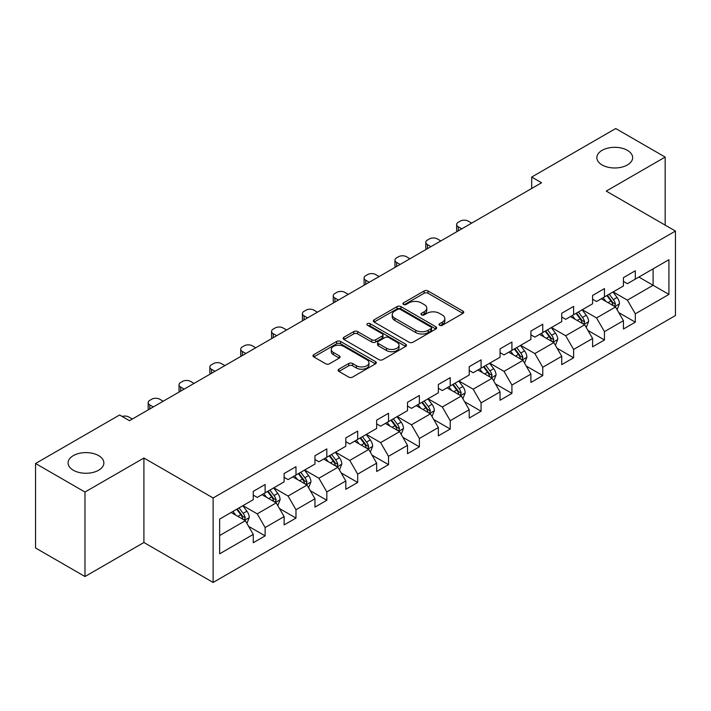 <?xml version="1.0" encoding="UTF-8"?>
<svg xmlns="http://www.w3.org/2000/svg" width="711" height="711" viewBox="0 0 711 711"><rect width="100%" height="100%" fill="white"/><g stroke="black" fill="none" stroke-linecap="round" stroke-linejoin="round"><path stroke-width="1.07" d="M439.594 325.283A1.92 1.111 0 0 0 442.313 325.283L462.941 313.373A2.746 1.582 0 0 0 463.741 312.253A2.746 1.582 0 0 0 462.941 311.134L427.995 290.959A2.746 1.582 0 0 0 424.12 290.959L403.493 302.868A1.92 1.111 0 0 0 402.933 303.65A1.92 1.111 0 0 0 403.493 304.432A1.92 1.111 0 0 0 406.212 304.432L408.878 302.895A8.781 5.075 0 0 1 421.303 302.895L424.218 304.575A8.781 5.075 0 0 1 426.787 308.165A8.781 5.075 0 0 1 424.218 311.747L421.543 313.284A1.92 1.111 0 0 0 420.983 314.075A1.92 1.111 0 0 0 421.543 314.857A1.92 1.111 0 0 0 424.263 314.857L426.929 313.32A8.781 5.075 0 0 1 439.354 313.32L442.269 315A8.781 5.075 0 0 1 444.837 318.581A8.781 5.075 0 0 1 442.269 322.172L439.594 323.709A1.92 1.111 0 0 0 439.034 324.492A1.92 1.111 0 0 0 439.594 325.283L439.594 323.709M98.633 455.627A17.899 10.336 0 0 0 79.125 453.387A17.899 10.336 0 0 0 68.078 462.932A17.899 10.336 0 0 0 73.322 470.238A17.899 10.336 0 0 0 92.821 472.477A17.899 10.336 0 0 0 103.868 462.932A17.899 10.336 0 0 0 98.633 455.627M627.395 150.341A17.899 10.336 0 0 0 607.896 148.101A17.899 10.336 0 0 0 596.849 157.646A17.899 10.336 0 0 0 602.084 164.952A17.899 10.336 0 0 0 621.592 167.192A17.899 10.336 0 0 0 632.639 157.646A17.899 10.336 0 0 0 627.395 150.341M338.907 369.178A2.746 1.582 0 0 0 338.107 370.298A2.746 1.582 0 0 0 338.907 371.418L348.71 377.079A2.746 1.582 0 0 0 352.594 377.079L375.497 363.854A2.746 1.582 0 0 0 376.297 362.734A2.746 1.582 0 0 0 375.497 361.615L340.56 341.44A2.746 1.582 0 0 0 336.676 341.44L313.773 354.665A2.746 1.582 0 0 0 312.964 355.784A2.746 1.582 0 0 0 313.773 356.904L325.611 363.748A2.746 1.582 0 0 0 329.495 363.748L339.298 358.086A2.746 1.582 0 0 0 340.098 356.966A2.746 1.582 0 0 0 339.298 355.847L333.423 352.452A7.341 4.239 0 0 1 331.273 349.457A7.341 4.239 0 0 1 335.805 345.537A7.341 4.239 0 0 1 343.813 346.461L366.814 359.739A7.341 4.239 0 0 1 368.965 362.734A7.341 4.239 0 0 1 364.432 366.654A7.341 4.239 0 0 1 356.424 365.73L352.594 363.517A2.746 1.582 0 0 0 348.71 363.517L338.907 369.178L338.907 371.418M143.915 458.017L84.982 492.039L35.55 463.501L35.55 547.985L84.982 576.523L143.915 542.502L213.122 582.46L213.122 497.976L143.915 458.017L143.915 542.502M665.167 225.12L665.167 157.078L606.243 191.099L675.45 231.057L213.122 497.976M665.167 157.078L615.735 128.54L531.686 177.057L531.686 188.477M35.55 463.501L119.59 414.984L129.482 420.69L541.578 182.763L531.686 177.057M409.074 342.231A2.746 1.582 0 0 0 412.958 342.231L435.861 329.006A2.746 1.582 0 0 0 436.661 327.887A2.746 1.582 0 0 0 435.861 326.767L400.924 306.592A2.746 1.582 0 0 0 397.04 306.592L374.137 319.817A2.746 1.582 0 0 0 373.337 320.937A2.746 1.582 0 0 0 374.137 322.056L409.074 342.231M368.209 325.691A1.92 1.111 0 0 1 370.155 325.967L370.155 323.683L405.679 344.186A2.746 1.582 0 0 1 406.479 345.306A2.746 1.582 0 0 1 405.679 346.426L382.776 359.65A2.746 1.582 0 0 1 378.892 359.65L343.955 339.485L343.955 337.245A2.746 1.582 0 0 0 343.146 338.365A2.746 1.582 0 0 0 343.955 339.485M343.955 337.245L353.758 331.584A2.746 1.582 0 0 1 357.642 331.584L371.809 339.76A2.746 1.582 0 0 0 375.692 339.76L382.189 336.01A2.746 1.582 0 0 0 382.998 334.89A2.746 1.582 0 0 0 382.189 333.77L367.445 325.247A1.92 1.111 0 0 1 366.876 324.465A1.92 1.111 0 0 1 368.067 323.443A1.92 1.111 0 0 1 370.155 323.683M213.122 582.46L675.45 315.542L675.45 231.057M248.619 526.353L265.132 535.881L265.132 527.553L284.116 516.586L284.116 524.922L295.98 518.07L295.98 509.743L314.964 498.775L314.964 507.112L326.829 500.26L326.829 491.932L345.813 480.965L345.813 489.301L357.677 482.458L357.677 474.121L376.661 463.163L376.661 471.491L388.526 464.647L388.526 456.311L407.51 445.353L407.51 453.68L419.374 446.837L419.374 438.5L438.358 427.542L438.358 435.87L450.223 429.026L450.223 420.69L469.207 409.732L469.207 418.068L481.071 411.216L481.071 402.879L500.055 391.921L500.055 400.257L511.92 393.405L511.92 385.069L530.895 374.11L530.895 382.447L542.76 375.595L542.76 367.258L561.743 356.3L561.743 364.636L573.608 357.784L573.608 349.448L592.592 338.489L592.592 346.826L604.457 339.974L604.457 331.637L623.44 320.679L623.44 329.015L635.305 322.163L635.305 313.827L668.927 294.425L668.927 259.711L653.107 268.847L653.107 285.289L668.927 294.425M265.132 535.881L253.267 542.733L253.267 534.396L219.646 553.807L219.646 519.101L253.267 499.691L253.267 491.354L265.132 484.511L265.132 492.839L284.116 481.88L284.116 473.544L295.98 466.7L295.98 475.028L314.964 464.07L314.964 455.742L326.829 448.89L326.829 457.226L345.813 446.259L345.813 437.932L357.677 431.079L357.677 439.416L376.661 428.449L376.661 420.121L388.526 413.269L388.526 421.605L407.51 410.638L407.51 402.31L419.374 395.458L419.374 403.795L438.358 392.836L438.358 384.5L450.223 377.648L450.223 385.984L469.207 375.026L469.207 366.689L481.071 359.837L481.071 368.174L500.055 357.215L500.055 348.879L511.92 342.027L511.92 350.363L530.895 339.405L530.895 331.068L542.76 324.216L542.76 332.552L561.743 321.594L561.743 313.258L573.608 306.405L573.608 314.742L592.592 303.784L592.592 295.447L604.457 288.595L604.457 296.931L623.44 285.973L623.44 277.637L635.305 270.784L635.305 279.121L668.927 259.711M261.968 494.669L276.206 502.89L257.222 513.849L242.984 505.628M253.267 495.123L257.222 497.407L265.132 492.839M257.222 513.849L265.132 527.553M276.206 502.89L284.116 516.586M292.816 476.859L307.054 485.08L288.071 496.038L273.833 487.817M284.116 477.312L288.071 479.596L295.98 475.028M288.071 496.038L295.98 509.743M307.054 485.08L314.964 498.775M323.665 459.048L337.903 467.269L318.919 478.227L304.681 470.007M314.964 459.502L318.919 461.786L326.829 457.226M318.919 478.227L326.829 491.932M337.903 467.269L345.813 480.965M354.513 441.238L368.751 449.459L349.768 460.417L335.53 452.196M345.813 441.7L349.768 443.975L357.677 439.416M349.768 460.417L357.677 474.121M368.751 449.459L376.661 463.163M385.362 423.427L399.6 431.648L380.616 442.606L366.378 434.385M376.661 423.889L380.616 426.173L388.526 421.605M380.616 442.606L388.526 456.311M399.6 431.648L407.51 445.353M416.211 405.617L430.448 413.838L411.465 424.796L397.227 416.575M407.51 406.079L411.465 408.363L419.374 403.795M411.465 424.796L419.374 438.5M430.448 413.838L438.358 427.542M447.059 387.806L461.297 396.027L442.313 406.985L428.075 398.773M438.358 388.268L442.313 390.552L450.223 385.984M442.313 406.985L450.223 420.69M461.297 396.027L469.207 409.732M477.908 369.996L492.145 378.216L473.162 389.184L458.924 380.963M469.207 370.458L473.162 372.742L481.071 368.174M473.162 389.184L481.071 402.879M492.145 378.216L500.055 391.921M508.747 352.185L522.985 360.406L504.01 371.373L489.772 363.152M500.055 352.647L504.01 354.931L511.92 350.363M504.01 371.373L511.92 385.069M522.985 360.406L530.895 374.11M539.596 334.383L553.833 342.595L534.85 353.563L520.612 345.342M530.895 334.837L534.85 337.121L542.76 332.552M534.85 353.563L542.76 367.258M553.833 342.595L561.743 356.3M570.444 316.573L584.682 324.794L565.698 335.752L551.46 327.531M561.743 317.026L565.698 319.31L573.608 314.742M565.698 335.752L573.608 349.448M584.682 324.794L592.592 338.489M601.293 298.762L615.53 306.983L596.547 317.941L582.309 309.72M592.592 299.215L596.547 301.5L604.457 296.931M596.547 317.941L604.457 331.637M615.53 306.983L623.44 320.679M638.869 277.068L653.107 285.289L627.395 300.131L613.158 291.91M623.44 281.405L627.395 283.689L635.305 279.121M627.395 300.131L635.305 313.827M84.982 492.039L84.982 576.523M219.646 535.543L245.357 520.701L231.119 512.48M245.357 520.701L253.267 534.396M618.792 312.627L635.305 322.163M587.953 330.437L604.457 339.974M557.104 348.248L573.608 357.784M526.256 366.058L542.76 375.595M495.407 383.869L511.92 393.405M464.559 401.679L481.071 411.216M433.71 419.49L450.223 429.026M402.861 437.301L419.374 446.837M372.013 455.111L388.526 464.647M341.164 472.922L357.677 482.458M310.316 490.732L326.829 500.26M279.467 508.543L295.98 518.07M440.367 325.549L442.269 324.456A8.781 5.075 0 0 0 444.837 320.865L444.837 318.581M426.787 308.165L426.787 310.44A8.781 5.075 0 0 1 424.218 314.031L422.316 315.124M462.897 313.391L427.995 293.243A2.746 1.582 0 0 0 424.12 293.243L404.266 304.708M435.861 326.767L435.861 329.006L400.924 308.876A2.746 1.582 0 0 0 397.04 308.876L374.173 322.074M431.008 328.669A1.92 1.111 0 0 0 431.568 327.887A1.92 1.111 0 0 0 431.008 327.096L400.337 309.392A1.92 1.111 0 0 0 397.627 309.392L394.809 311.018A8.781 5.075 0 0 0 392.232 314.609A8.781 5.075 0 0 0 394.809 318.19L415.775 330.295A8.781 5.075 0 0 0 428.191 330.295L431.008 328.669L431.008 330.953A1.92 1.111 0 0 0 431.568 330.171L431.568 327.887M392.232 314.609L392.232 316.884A8.781 5.075 0 0 0 394.809 320.474L394.809 318.19M431.008 330.953L428.191 332.579A8.781 5.075 0 0 1 415.775 332.579L394.809 320.474M343.991 339.502L353.758 333.868L353.758 331.584M382.998 334.89L382.998 337.174A2.746 1.582 0 0 1 382.189 338.294L375.692 342.044A2.746 1.582 0 0 1 371.809 342.044L357.642 333.868A2.746 1.582 0 0 0 353.758 333.868M370.155 325.967L405.643 346.453M386.508 348.248A7.341 4.239 0 0 0 394.516 349.172A7.341 4.239 0 0 0 399.049 345.253A7.341 4.239 0 0 0 396.898 342.258L388.793 337.574A2.746 1.582 0 0 0 384.909 337.574L378.403 341.333A2.746 1.582 0 0 0 377.603 342.453A2.746 1.582 0 0 0 378.403 343.573L386.508 348.248L386.508 350.532A7.341 4.239 0 0 0 394.516 351.456A7.341 4.239 0 0 0 399.049 347.537L399.049 345.253M377.603 342.453L377.603 344.737A2.746 1.582 0 0 0 378.403 345.857L378.403 343.573M386.508 350.532L378.403 345.857M368.965 362.734L368.965 365.019A7.341 4.239 0 0 1 364.432 368.938A7.341 4.239 0 0 1 356.424 368.014L352.594 365.801A2.746 1.582 0 0 0 348.71 365.801L338.943 371.444M331.273 349.457L331.273 351.741A7.341 4.239 0 0 0 333.423 354.736L333.423 352.452M339.263 358.104L333.423 354.736M375.461 363.881L340.56 343.724A2.746 1.582 0 0 0 336.676 343.724L313.809 356.931M617.095 309.685L619.45 303.757A7.412 4.275 -120 0 0 617.086 297.447L612.998 291.999M461.786 228.835L458.284 226.809A5.59 3.226 0 0 1 456.649 224.525A5.59 3.226 0 0 1 458.284 222.241L460.266 221.103A5.59 3.226 0 0 1 468.176 221.103L471.677 223.121M605.888 301.411L603.115 297.713M457.12 231.528A5.59 3.226 180 0 1 456.649 230.24L456.649 224.525M614.384 306.317L615.45 304.077A7.412 4.275 -120 0 0 613.326 299.615L609.247 294.167M607.39 295.243L611.913 301.286A3.777 2.177 60 0 1 612.598 302.433L615.45 304.077M606.874 295.536L610.953 300.984A7.412 4.275 60 0 1 613.078 305.446M586.246 327.495L588.601 321.568A7.412 4.275 -120 0 0 586.237 315.257L582.158 309.809M430.937 246.646L427.435 244.62A5.59 3.226 0 0 1 425.8 242.335A5.59 3.226 0 0 1 427.435 240.051L429.417 238.914A5.59 3.226 0 0 1 437.327 238.914L440.829 240.931M575.039 319.221L572.266 315.515M426.271 249.339A5.59 3.226 180 0 1 425.8 248.05L425.8 242.335M583.535 324.127L584.602 321.887A7.412 4.275 -120 0 0 582.478 317.426L578.399 311.978M576.541 313.053L581.065 319.097A3.777 2.177 60 0 1 581.758 320.243L584.602 321.887M576.026 313.347L580.105 318.795A7.412 4.275 60 0 1 582.229 323.256M555.398 345.306L557.753 339.378A7.412 4.275 -120 0 0 555.389 333.068L551.309 327.62M400.089 264.456L396.587 262.43A5.59 3.226 0 0 1 394.952 260.146A5.59 3.226 0 0 1 396.587 257.862L398.569 256.724A5.59 3.226 0 0 1 406.479 256.724L409.98 258.742M544.191 337.032L541.418 333.326M395.423 267.149A5.59 3.226 180 0 1 394.952 265.861L394.952 260.146M552.687 341.938L553.753 339.698A7.412 4.275 -120 0 0 551.629 335.236L547.55 329.788M545.692 330.864L550.216 336.907A3.777 2.177 60 0 1 550.909 338.054L553.753 339.698M545.177 331.157L549.256 336.605A7.412 4.275 60 0 1 551.38 341.067M524.549 363.117L526.904 357.189A7.412 4.275 -120 0 0 524.54 350.879L520.461 345.43M369.24 282.258L365.747 280.241A5.59 3.226 0 0 1 364.103 277.957A5.59 3.226 0 0 1 365.747 275.672L367.72 274.535A5.59 3.226 0 0 1 375.63 274.535L379.132 276.552M513.342 354.842L510.569 351.136M364.574 284.96A5.59 3.226 180 0 1 364.103 283.671L364.103 277.957M521.838 359.748L522.905 357.509A7.412 4.275 -120 0 0 520.781 353.047L516.701 347.599M514.844 348.674L519.368 354.718A3.777 2.177 60 0 1 520.061 355.864L522.905 357.509M514.329 348.968L518.408 354.416A7.412 4.275 60 0 1 520.532 358.877M493.701 380.927L496.056 374.999A7.412 4.275 -120 0 0 493.692 368.689L489.612 363.241M338.392 300.069L334.899 298.051A5.59 3.226 0 0 1 333.255 295.767A5.59 3.226 0 0 1 334.899 293.483L336.872 292.345A5.59 3.226 0 0 1 344.782 292.345L348.283 294.363M482.493 372.653L479.721 368.947M333.726 302.77A5.59 3.226 180 0 1 333.255 301.473L333.255 295.767M490.99 377.559L492.056 375.319A7.412 4.275 -120 0 0 489.932 370.858L485.853 365.41M483.995 366.485L488.519 372.528A3.777 2.177 60 0 1 489.212 373.675L492.056 375.319M483.48 366.778L487.559 372.226A7.412 4.275 60 0 1 489.683 376.688M462.852 398.738L465.207 392.81A7.412 4.275 -120 0 0 462.843 386.5L458.764 381.052M307.543 317.879L304.05 315.862A5.59 3.226 0 0 1 302.406 313.578A5.59 3.226 0 0 1 304.05 311.294L306.023 310.156A5.59 3.226 0 0 1 313.933 310.156L317.435 312.173M451.645 390.463L448.872 386.757M302.877 320.581A5.59 3.226 180 0 1 302.406 319.283L302.406 313.578M460.15 395.369L461.208 393.13A7.412 4.275 -120 0 0 459.084 388.668L455.004 383.22M453.147 384.296L457.68 390.339A3.777 2.177 60 0 1 458.364 391.485L461.208 393.13M452.631 384.589L456.711 390.037A7.412 4.275 60 0 1 458.835 394.498M432.004 416.548L434.359 410.62A7.412 4.275 -120 0 0 431.995 404.31L427.915 398.862M276.695 335.69L273.202 333.672A5.59 3.226 0 0 1 271.558 331.388A5.59 3.226 0 0 1 273.202 329.104L275.175 327.967A5.59 3.226 0 0 1 283.085 327.967L286.586 329.984M420.796 408.274L418.024 404.568M272.029 338.392A5.59 3.226 180 0 1 271.558 337.094L271.558 331.388M429.302 413.18L430.359 410.931A7.412 4.275 -120 0 0 428.235 406.479L424.156 401.031M422.298 402.106L426.831 408.15A3.777 2.177 60 0 1 427.515 409.296L430.359 410.931M421.783 402.399L425.862 407.847A7.412 4.275 60 0 1 427.986 412.309M401.155 434.359L403.51 428.431A7.412 4.275 -120 0 0 401.146 422.121L397.067 416.673M245.846 353.5L242.353 351.483A5.59 3.226 0 0 1 240.709 349.199A5.59 3.226 0 0 1 242.353 346.915L244.326 345.777A5.59 3.226 0 0 1 252.236 345.777L255.738 347.795M389.948 426.076L387.175 422.378M241.18 356.202A5.59 3.226 180 0 1 240.709 354.905L240.709 349.199M398.453 430.99L399.511 428.742A7.412 4.275 -120 0 0 397.387 424.289L393.307 418.841M391.45 419.908L395.983 425.96A3.777 2.177 60 0 1 396.667 427.107L399.511 428.742M390.934 420.21L395.014 425.658A7.412 4.275 60 0 1 397.138 430.119M370.315 452.169L372.662 446.241A7.412 4.275 -120 0 0 370.298 439.931L366.218 434.483M215.006 371.311L211.505 369.293A5.59 3.226 0 0 1 209.861 367.009A5.59 3.226 0 0 1 211.505 364.725L213.478 363.588A5.59 3.226 0 0 1 221.388 363.588L224.889 365.605M359.099 443.886L356.327 440.189M210.332 374.013A5.59 3.226 180 0 1 209.861 372.715L209.861 367.009M367.605 448.801L368.662 446.552A7.412 4.275 -120 0 0 366.538 442.1L362.459 436.652M360.601 437.718L365.134 443.762A3.777 2.177 60 0 1 365.818 444.908L368.662 446.552M360.086 438.02L364.165 443.468A7.412 4.275 60 0 1 366.289 447.921M339.467 469.971L341.813 464.052A7.412 4.275 -120 0 0 339.449 457.742L335.37 452.294M184.158 389.121L180.656 387.104A5.59 3.226 0 0 1 179.021 384.82A5.59 3.226 0 0 1 180.656 382.536L182.629 381.389A5.59 3.226 0 0 1 190.539 381.389L194.041 383.416M328.251 461.697L325.478 458M179.483 391.814A5.59 3.226 180 0 1 179.021 390.526L179.021 384.82M336.756 466.603L337.814 464.363A7.412 4.275 -120 0 0 335.69 459.91L331.61 454.462M329.753 455.529L334.286 461.572A3.777 2.177 60 0 1 334.97 462.719L337.814 464.363M329.237 455.831L333.317 461.279A7.412 4.275 60 0 1 335.441 465.732M308.618 487.782L310.965 481.862A7.412 4.275 -120 0 0 308.601 475.552L304.521 470.104M153.309 406.932L149.808 404.915A5.59 3.226 0 0 1 148.172 402.63A5.59 3.226 0 0 1 149.808 400.346L151.781 399.2A5.59 3.226 0 0 1 159.691 399.2L163.192 401.226M297.402 479.507L294.63 475.81M148.635 409.625A5.59 3.226 180 0 1 148.172 408.336L148.172 402.63M305.908 484.413L306.965 482.174A7.412 4.275 -120 0 0 304.841 477.721L300.762 472.273M298.904 473.339L303.437 479.383A3.777 2.177 60 0 1 304.121 480.529L306.965 482.174M298.389 473.642L302.468 479.09A7.412 4.275 60 0 1 304.592 483.542M277.77 505.592L280.116 499.673A7.412 4.275 -120 0 0 277.752 493.363L273.673 487.915M122.176 416.477A5.59 3.226 0 0 1 128.842 417.01L132.344 419.037M266.554 497.318L263.79 493.621M275.059 502.224L276.117 499.984A7.412 4.275 -120 0 0 273.993 495.531L269.913 490.083M268.056 491.15L272.589 497.193A3.777 2.177 60 0 1 273.273 498.34L276.117 499.984M267.54 491.452L271.62 496.9A7.412 4.275 60 0 1 273.744 501.353M246.921 523.403L249.268 517.484A7.412 4.275 -120 0 0 246.904 511.165L242.824 505.717M235.714 515.128L232.941 511.431M244.211 520.034L245.268 517.795A7.412 4.275 -120 0 0 243.153 513.342L239.065 507.894M237.207 508.96L241.74 515.004A3.777 2.177 60 0 1 242.424 516.15L245.268 517.795M236.692 509.263L240.78 514.711A7.412 4.275 60 0 1 242.895 519.163M442.269 324.456L442.269 322.172M421.543 314.857L421.543 313.284M424.218 314.031L424.218 311.747M403.493 304.432L403.493 302.868M424.12 293.243L424.12 290.959M427.995 293.243L427.995 290.959M462.941 313.373L462.941 311.134M374.137 322.056L374.137 319.817M397.04 308.876L397.04 306.592M400.924 308.876L400.924 306.592M415.775 332.579L415.775 330.295M428.191 332.579L428.191 330.295M357.642 333.868L357.642 331.584M371.809 342.044L371.809 339.76M375.692 342.044L375.692 339.76M382.189 338.294L382.189 336.01M405.679 346.426L405.679 344.186M348.71 365.801L348.71 363.517M352.594 365.801L352.594 363.517M356.424 368.014L356.424 365.73M339.298 358.086L339.298 355.847M313.773 356.904L313.773 354.665M336.676 343.724L336.676 341.44M340.56 343.724L340.56 341.44M375.497 363.854L375.497 361.615M458.284 226.809L458.284 230.853M614.802 306.557L619.397 303.899M613.326 299.615L617.086 297.447M608.056 302.664L610.953 300.984M427.435 244.62L427.435 248.663M583.953 324.367L588.548 321.71M582.478 317.426L586.237 315.257M577.208 320.474L580.105 318.795M396.587 262.43L396.587 266.474M553.105 342.178L557.7 339.52M551.629 335.236L555.389 333.068M546.359 338.285L549.256 336.605M365.747 280.241L365.747 284.284M522.256 359.988L526.851 357.331M520.781 353.047L524.54 350.879M515.511 356.095L518.408 354.416M334.899 298.051L334.899 302.095M491.408 377.799L496.011 375.141M489.932 370.858L493.692 368.689M484.662 373.897L487.559 372.226M304.05 315.862L304.05 319.906M460.559 395.609L465.163 392.952M459.084 388.668L462.843 386.5M453.814 391.708L456.711 390.037M273.202 333.672L273.202 337.716M429.711 413.42L434.314 410.762M428.235 406.479L431.995 404.31M422.965 409.518L425.862 407.847M242.353 351.483L242.353 355.527M398.862 431.23L403.466 428.573M397.387 424.289L401.146 422.121M392.117 427.329L395.014 425.658M211.505 369.293L211.505 373.328M368.014 449.041L372.617 446.384M366.538 442.1L370.298 439.931M361.268 445.139L364.165 443.468M180.656 387.104L180.656 391.139M337.165 466.843L341.769 464.194M335.69 459.91L339.449 457.742M330.419 462.95L333.317 461.279M149.808 404.915L149.808 408.949M306.325 484.653L310.92 482.005M304.841 477.721L308.601 475.552M299.571 480.76L302.468 479.09M275.477 502.464L280.072 499.815M273.993 495.531L277.752 493.363M268.722 498.571L271.62 496.9M244.628 520.274L249.223 517.626M243.153 513.342L246.904 511.165M237.874 516.382L240.78 514.711"/></g></svg>
